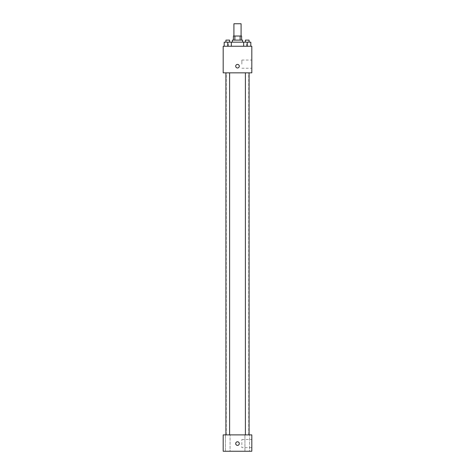 <?xml version="1.0" encoding="UTF-8"?>
<svg xmlns="http://www.w3.org/2000/svg" width="475" height="475" viewBox="0 0 475 475"><rect width="100%" height="100%" fill="white"/><g stroke="black" fill="none" stroke-linecap="round" stroke-linejoin="round"><path stroke-width="0.36" stroke-dasharray="2.38 1.78" d="M233.92 23.75L241.08 23.75M237.5 36.023L233.92 36.023L237.5 36.023M240.124 40.114L240.124 36.023L241.591 36.023L241.591 40.114L234.876 40.114L241.591 40.114M240.124 36.023L233.409 36.023L233.409 40.114L234.876 40.114L233.409 40.114M242.612 40.114L232.388 40.114M232.388 42.156L242.612 42.156L232.388 42.156M234.876 40.114L234.876 36.023M227.763 46.247L227.763 42.156L224.182 42.156L227.763 42.156L227.763 46.247L227.763 42.156L225.922 42.156L231.343 42.156L231.343 46.247L224.182 46.247L231.343 46.247L224.182 46.247L231.343 46.247L224.182 46.247L231.343 46.247L227.763 46.247L231.343 46.247L231.343 42.156L247.237 42.156L243.657 42.156L243.657 46.247L250.818 46.247L243.657 46.247L250.818 46.247L247.237 46.247L247.237 42.156L243.657 42.156L243.657 46.247L243.657 42.156M237.5 46.247L228.297 46.247L237.5 46.247M251.815 46.247L223.185 46.247L223.185 72.841L251.815 72.841L251.815 46.247M223.185 66.191L223.185 67.984L223.185 66.191M237.5 72.841L226.248 72.841L237.5 72.841M247.237 72.841L249.078 72.841L247.237 72.841M227.763 72.841L225.922 72.841L227.763 72.841M251.815 64.149L251.815 60.058L251.815 64.149M237.5 64.404A1.787 1.787 0 0 0 235.95 67.088A1.787 1.787 0 0 0 239.05 67.088A1.787 1.787 0 0 0 237.5 64.404A1.787 1.787 0 0 0 235.95 67.088A1.787 1.787 0 0 0 239.05 67.088A1.787 1.787 0 0 0 237.5 64.404M237.5 67.984A1.787 1.787 0 0 1 235.95 65.301A1.787 1.787 0 0 1 239.05 65.301A1.787 1.787 0 0 1 237.5 67.984M241.852 64.149L241.852 60.058L241.852 64.149M237.5 434.886L226.248 434.886L237.5 434.886M247.237 434.886L249.535 434.886L247.237 434.886M227.763 434.886L230.06 434.886L227.763 434.886M251.815 434.886L223.185 434.886L223.185 451.25L251.815 451.25L251.815 434.886M237.5 441.792A1.787 1.787 0 0 0 235.95 444.475A1.787 1.787 0 0 0 239.05 444.475A1.787 1.787 0 0 0 237.5 441.792A1.787 1.787 0 0 0 235.95 444.475A1.787 1.787 0 0 0 239.05 444.475A1.787 1.787 0 0 0 237.5 441.792M223.185 445.372L223.185 441.792L223.185 445.372M251.815 447.67L251.815 439.488L251.815 447.67L241.852 447.67L241.852 439.488L241.852 447.67M249.535 451.25L244.94 451.25L249.535 451.25L244.94 451.25L249.535 451.25L249.535 434.886L249.535 451.25M230.06 451.25L225.465 451.25L230.06 451.25L225.465 451.25L230.06 451.25L230.06 434.886L230.06 451.25M237.5 445.372A1.787 1.787 0 0 1 235.95 442.682A1.787 1.787 0 0 1 239.05 442.682A1.787 1.787 0 0 1 237.5 445.372M250.818 42.156L250.818 46.247L247.237 46.247L250.818 46.247L250.818 42.156L245.397 42.156L249.078 42.156L247.237 42.156L247.237 46.247L243.657 46.247L250.818 46.247L243.657 46.247M245.397 42.156L245.397 40.114L249.078 40.114L245.397 40.114L249.078 40.114L249.078 42.156M247.237 46.247L247.237 42.156M224.182 46.247L224.182 42.156L224.182 46.247L224.182 42.156L227.763 42.156M225.922 42.156L225.922 40.114L229.603 40.114L225.922 40.114L229.603 40.114L229.603 42.156M246.703 46.247L246.703 42.156M228.297 46.247L228.297 42.156M241.852 68.24L251.815 68.24M241.852 60.058L251.815 60.058M248.752 434.886L248.752 72.841M226.248 434.886L226.248 72.841M229.603 434.886L229.603 72.841M225.922 434.886L225.922 72.841M249.078 434.886L249.078 72.841M245.397 434.886L245.397 72.841M225.465 451.25L225.465 434.886L225.465 451.25M244.94 451.25L244.94 434.886L244.94 451.25M241.852 439.488L251.815 439.488"/><path stroke-width="0.71" d="M241.08 36.023L241.08 23.75L233.92 23.75L233.92 36.023M234.876 40.114L234.876 36.023L233.409 36.023L233.409 40.114M234.876 36.023L241.591 36.023L241.591 40.114M240.124 40.114L240.124 36.023M232.388 42.156L232.388 40.114L242.612 40.114L242.612 42.156M243.657 46.247L243.657 42.156L224.182 42.156L224.182 46.247M223.185 46.247L251.815 46.247L251.815 72.841L223.185 72.841L223.185 46.247M237.5 67.984A1.787 1.787 0 0 1 235.95 65.301A1.787 1.787 0 0 1 239.05 65.301A1.787 1.787 0 0 1 237.5 67.984M223.185 434.886L251.815 434.886L251.815 451.25L223.185 451.25L223.185 434.886M237.5 445.372A1.787 1.787 0 0 1 235.95 442.682A1.787 1.787 0 0 1 239.05 442.682A1.787 1.787 0 0 1 237.5 445.372M243.657 42.156L250.818 42.156L250.818 46.247L250.818 42.156M247.237 46.247L247.237 42.156M249.078 42.156L249.078 40.114L245.397 40.114L245.397 42.156M227.763 46.247L227.763 42.156M231.343 46.247L231.343 42.156L231.343 46.247M229.603 42.156L229.603 40.114L225.922 40.114L225.922 42.156M245.397 72.841L245.397 434.886M249.078 72.841L249.078 434.886M229.603 434.886L229.603 72.841M225.922 434.886L225.922 72.841"/></g></svg>
